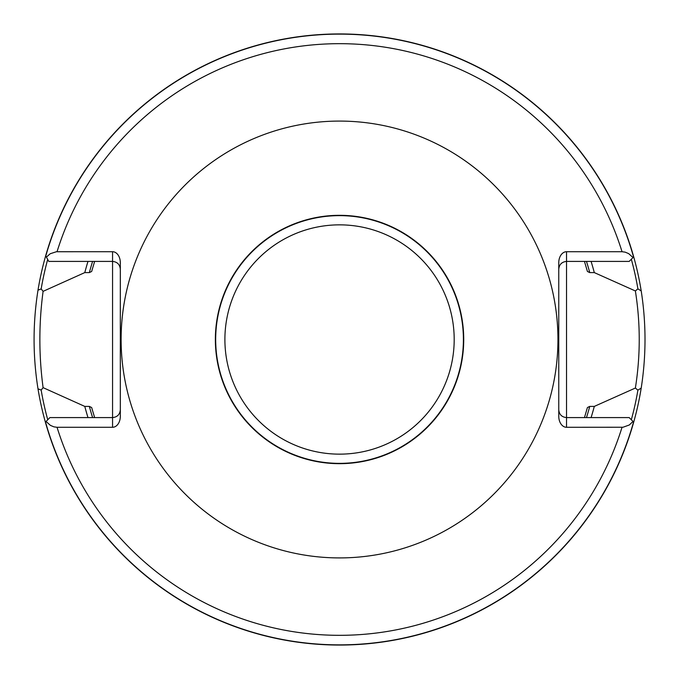 <?xml version="1.0" encoding="UTF-8"?>
<svg xmlns="http://www.w3.org/2000/svg" width="679" height="679" viewBox="0 0 679 679"><rect width="100%" height="100%" fill="white"/><g stroke="black" fill="none" stroke-linecap="round" stroke-linejoin="round"><path stroke-width="1.02" d="M557.951 339.5A218.409 218.409 0 0 0 230.334 150.348A218.409 218.409 0 0 0 230.334 528.652A218.409 218.409 0 0 0 557.951 339.5M46.053 421.455L50.407 425.368L53.887 426.845L57.044 427.286L112.561 427.286A10.974 7.758 90 0 0 120.319 416.312L120.319 262.688A10.974 7.758 90 0 0 112.561 251.714L56.408 251.731L50.229 253.734L46.393 257.103L48.795 261.415L112.561 261.415L112.561 417.585L49.923 417.585L45.374 422.126A305.55 305.55 0 0 0 633.711 422.126L633.032 421.455L629.272 425.003L622.999 427.244L566.524 427.286A10.974 7.758 90 0 1 558.766 416.312L558.766 262.688A10.974 7.758 90 0 1 566.524 251.714L622.04 251.714L625.198 252.155L628.678 253.632L633.032 257.545L633.711 256.874A305.55 305.55 0 0 0 45.671 255.813L46.393 257.103M584.449 261.415L587.428 271.464L589.737 272.593L594.295 272.593A263.393 263.393 0 0 0 591.095 261.415M87.99 261.415A263.393 263.393 0 0 0 84.79 272.593L89.348 272.593L91.657 271.464L94.636 261.415M94.636 417.585L91.657 407.536L89.348 406.407L84.79 406.407A263.393 263.393 0 0 0 87.99 417.585M591.095 417.585A263.393 263.393 0 0 0 594.295 406.407L589.737 406.407L587.428 407.536L584.449 417.585M45.671 255.813A305.55 305.55 0 0 0 37.999 290.162L41.164 288.931L43.1 291.35L84.79 272.593M594.295 272.593L635.374 290.96L637.904 288.864L641.205 290.918A305.55 305.55 0 0 0 633.711 256.874M641.205 290.918C646.272 323.289 646.272 355.677 641.205 388.082L637.904 390.136L635.374 388.04L594.295 406.407M37.999 290.162C32.77 323.051 32.77 355.949 37.999 388.838A305.55 305.55 0 0 0 45.374 422.126A305.55 305.55 0 0 1 37.999 388.838L41.164 390.069A302.63 302.63 0 0 0 47.751 419.758M463.723 339.5A124.181 124.181 0 0 0 277.456 231.955A124.181 124.181 0 0 0 277.456 447.045A124.181 124.181 0 0 0 463.723 339.5M84.79 406.407L43.1 387.65L41.164 390.069M633.711 422.126A305.55 305.55 0 0 0 641.205 388.082A305.55 305.55 0 0 1 633.711 422.126M633.032 257.545L629.161 261.415L566.524 261.415L566.524 417.585L629.161 417.585L633.032 421.455M635.374 388.04C640.518 355.686 640.518 323.323 635.374 290.96M558.766 409.827C559.233 414.529 561.822 417.118 566.524 417.585L566.524 427.286M558.766 269.173C559.233 264.471 561.822 261.882 566.524 261.415L566.524 251.714M43.1 387.65C38.788 355.55 38.788 323.45 43.1 291.35M120.319 409.827C119.852 414.529 117.263 417.118 112.561 417.585L112.561 427.286M120.319 269.173C119.852 264.471 117.263 261.882 112.561 261.415L112.561 251.714M622.04 251.714A295.823 295.823 0 0 0 57.044 251.714M57.044 427.286A295.823 295.823 0 0 0 622.04 427.286M633.566 257.01A305.38 305.38 0 0 0 45.79 256.025M89.348 406.407A258.988 258.988 0 0 0 92.607 417.585M586.478 417.585A258.988 258.988 0 0 0 589.737 406.407M589.737 272.593A258.988 258.988 0 0 0 586.478 261.415M92.607 261.415A258.988 258.988 0 0 0 89.348 272.593M637.904 288.864A302.63 302.63 0 0 0 631.334 259.242M47.691 259.446A302.63 302.63 0 0 0 41.164 288.931M463.401 339.5A123.858 123.858 0 0 0 277.609 232.235A123.858 123.858 0 0 0 277.609 446.765A123.858 123.858 0 0 0 463.401 339.5M454.192 339.5A114.649 114.649 0 0 1 282.218 438.787A114.649 114.649 0 0 1 282.218 240.213A114.649 114.649 0 0 1 454.192 339.5M45.518 421.99A305.38 305.38 0 0 0 633.566 421.99M631.334 419.758A302.63 302.63 0 0 0 637.904 390.136"/></g></svg>
